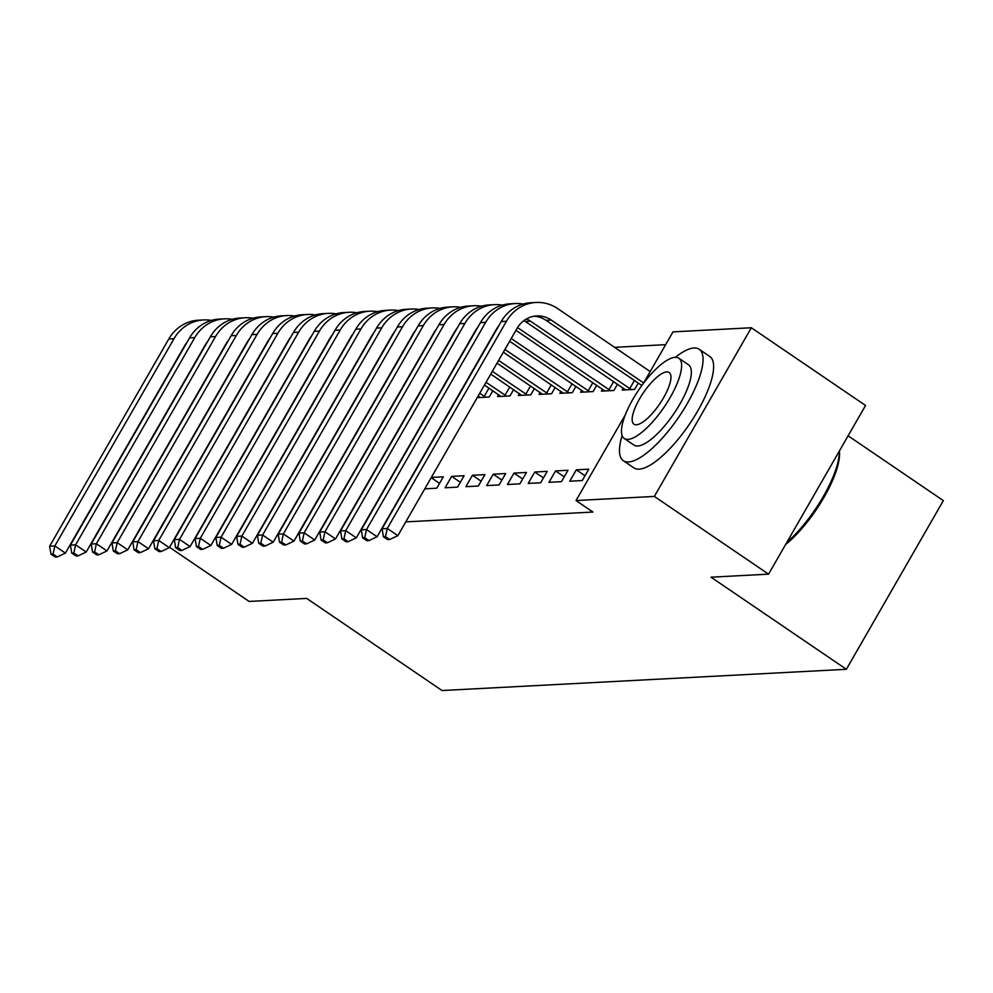 <?xml version="1.0" encoding="UTF-8"?>
<svg xmlns="http://www.w3.org/2000/svg" width="993" height="993" viewBox="0 0 993 993"><rect width="100%" height="100%" fill="white"/><g stroke="black" fill="none" stroke-linecap="round" stroke-linejoin="round"><path stroke-width="1.49" d="M665.658 344.658L614.63 347.339M643.253 383.608L673.006 331.873L751.341 327.752L654.35 496.426L576.014 500.546L625.255 414.9M654.35 496.426L768.557 574.153L865.548 405.479L751.341 327.752M848.109 435.803L943.35 500.621L846.359 669.294L442.034 690.532L306.676 598.407L249.119 601.435L169.53 547.267M623.294 388.126L622.189 390.05L634.651 389.393L638.276 383.099M569.759 481.22L582.233 480.562L588.787 469.168L576.312 469.826L569.759 481.22M581.737 390.311L580.632 392.235L593.106 391.577L596.719 385.284M528.214 483.405L540.676 482.747L547.23 471.352L534.768 472.01L528.214 483.405M540.18 392.496L539.087 394.407L551.549 393.762L555.174 387.469M486.657 485.589L499.119 484.932L505.673 473.537L493.211 474.195L486.657 485.589M498.635 394.68L497.53 396.592L509.992 395.934L513.617 389.641M445.1 487.774L457.562 487.116L464.116 475.721L451.654 476.367L445.1 487.774M405.777 521.884L592.933 512.053L576.014 500.546M424.781 488.841L436.783 488.208L443.337 476.814L431.334 477.434M492.838 390.733L489.214 397.026L477.211 397.659M465.878 486.682L478.341 486.024L484.894 474.629L472.432 475.275L465.878 486.682M519.401 393.588L518.309 395.499L530.771 394.854L534.395 388.548M507.435 484.497L519.898 483.839L526.451 472.445L513.989 473.102L507.435 484.497M560.958 391.403L559.853 393.315L572.328 392.669L575.94 386.376M548.98 482.313L561.455 481.655L568.008 470.26L555.534 470.918L548.98 482.313M602.515 389.219L601.41 391.143L613.885 390.485L617.497 384.192M768.557 574.153L711 577.181L846.359 669.294M439.564 483.38L431.198 477.683M460.342 482.288L451.654 476.367M481.121 481.195L472.432 475.275M501.899 480.103L493.211 474.195M522.678 479.011L513.989 473.102M543.456 477.918L534.768 472.01M564.235 476.826L555.534 470.918M585.001 475.734L576.312 469.826M186.994 342.374A26.96 24.875 87 0 0 184.561 345.924L65.414 553.113L57.284 556.961L53.051 554.094L50.978 554.193L55.198 557.073L57.284 556.961M50.978 554.193L49.65 546.2L168.785 338.998A40.44 37.312 -93 0 1 198.389 320.205L203.59 319.932A40.44 37.312 -93 0 1 211.422 320.416M49.65 546.2L54.838 545.927L173.986 338.725A40.44 37.312 -93 0 1 203.59 319.932M53.051 554.094L54.838 545.927L65.414 553.113M207.773 341.282A26.96 24.875 87 0 0 205.34 344.832L86.192 552.021L78.062 555.881L73.83 553.002L71.744 553.101L75.977 555.981L78.062 555.881M71.744 553.101L70.429 545.107L189.564 337.905A40.44 37.312 -93 0 1 219.168 319.113L224.368 318.84A40.44 37.312 -93 0 1 232.201 319.324M70.429 545.107L75.617 544.834L194.765 337.632A40.44 37.312 -93 0 1 224.368 318.84M73.83 553.002L75.617 544.834L86.192 552.021M228.551 340.202A26.96 24.875 87 0 0 226.119 343.739L106.971 550.941L98.841 554.789L94.608 551.909L92.523 552.009L96.755 554.888L98.841 554.789M92.523 552.009L91.207 544.015L210.342 336.813A40.44 37.312 -93 0 1 239.946 318.021L245.147 317.748A40.44 37.312 -93 0 1 252.979 318.232M91.207 544.015L96.395 543.742L215.543 336.54A40.44 37.312 -93 0 1 245.147 317.748M94.608 551.909L96.395 543.742L106.971 550.941M194.454 468.895A67.412 21.287 -55.8 0 0 195.385 467.964M241.063 388.524A67.412 21.287 -55.8 0 0 241.175 387.63M220.93 457.885A67.412 21.287 -55.8 0 0 222.606 455.663M246.202 414.627A67.412 21.287 -55.8 0 0 247.058 412.443M223.164 418.947A48.533 15.329 124.2 0 1 220.359 424.532M216.089 431.955A48.533 15.329 124.2 0 1 212.452 437.578M182.551 454.533A48.533 15.329 -55.8 0 0 183.382 453.801M219.974 390.162A48.533 15.329 -55.8 0 0 219.974 389.467M191.041 405.417A31.279 9.88 -55.8 0 0 190.023 406.509M170.945 439.676A31.279 9.88 -55.8 0 0 170.746 440.718M196.304 430.627A31.279 9.88 -55.8 0 0 198.612 427.313M204.744 416.65A31.279 9.88 -55.8 0 0 206.221 413.373M201.591 387.071A48.533 15.329 -55.8 0 0 200.896 387.605M839.358 451.033L839.37 451.132A65.786 20.779 124.2 0 1 785.55 544.586M786.741 542.526A67.412 21.287 -55.8 0 0 839.271 451.182M622.115 435.567A67.412 21.287 -55.8 0 0 623.343 460.702A67.412 21.287 -55.8 0 0 628.507 461.956A67.412 21.287 -55.8 0 0 683.209 410.32A67.412 21.287 -55.8 0 0 699.196 349.251A67.412 21.287 -55.8 0 0 694.045 347.984A67.412 21.287 -55.8 0 0 675.364 357.319M623.343 460.702L633.919 467.902A67.412 21.287 -55.8 0 0 639.082 469.155A67.412 21.287 -55.8 0 0 693.784 417.519A67.412 21.287 -55.8 0 0 709.772 356.437L699.196 349.251M678.852 358.225L688.583 364.853A48.533 15.329 124.2 0 1 677.065 408.818A48.533 15.329 124.2 0 1 637.68 446.006A48.533 15.329 124.2 0 1 633.968 445.1L624.237 438.472A48.533 15.329 -55.8 0 0 627.948 439.378A48.533 15.329 -55.8 0 0 667.333 402.202A48.533 15.329 -55.8 0 0 678.852 358.225A48.533 15.329 -55.8 0 0 675.141 357.319A48.533 15.329 -55.8 0 0 635.743 394.506A48.533 15.329 -55.8 0 0 624.237 438.472M666.75 371.916A31.279 9.88 -55.8 0 0 641.366 395.872A31.279 9.88 -55.8 0 0 633.944 424.21A31.279 9.88 -55.8 0 0 636.339 424.793A31.279 9.88 -55.8 0 0 661.723 400.837A31.279 9.88 -55.8 0 0 669.145 372.499A31.279 9.88 -55.8 0 0 666.75 371.916M249.33 339.109A26.96 24.875 87 0 0 246.897 342.647L127.749 549.849L119.607 553.697L115.387 550.817L113.301 550.929L117.534 553.796L119.607 553.697M113.301 550.929L111.986 542.923L231.121 335.721A40.44 37.312 -93 0 1 260.725 316.928L265.925 316.655A40.44 37.312 -93 0 1 273.758 317.139M111.986 542.923L117.174 542.65L236.322 335.46A40.44 37.312 -93 0 1 265.925 316.655M115.387 550.817L117.174 542.65L127.749 549.849M270.108 338.017A26.96 24.875 87 0 0 267.676 341.555L148.528 548.757L140.385 552.604L136.165 549.725L134.08 549.837L138.312 552.716L140.385 552.604M134.08 549.837L132.764 541.83L251.899 334.641A40.44 37.312 -93 0 1 281.503 315.836L286.704 315.563A40.44 37.312 -93 0 1 294.536 316.047M132.764 541.83L137.953 541.557L257.1 334.368A40.44 37.312 -93 0 1 286.704 315.563M136.165 549.725L137.953 541.557L148.528 548.757M290.887 336.925A26.96 24.875 87 0 0 288.442 340.462L169.306 547.664L161.164 551.512L156.931 548.632L154.858 548.744L159.091 551.624L161.164 551.512M154.858 548.744L153.53 540.738L272.678 333.549A40.44 37.312 -93 0 1 302.282 314.744L307.47 314.471A40.44 37.312 -93 0 1 315.315 314.955M153.53 540.738L158.731 540.465L277.866 333.276A40.44 37.312 -93 0 1 307.47 314.471M156.931 548.632L158.731 540.465L169.306 547.664M311.665 335.833A26.96 24.875 87 0 0 309.22 339.383L190.085 546.572L181.942 550.42L177.71 547.54L175.637 547.652L179.87 550.532L181.942 550.42M175.637 547.652L174.309 539.646L293.456 332.456A40.44 37.312 -93 0 1 323.06 313.651L328.249 313.378A40.44 37.312 -93 0 1 336.093 313.862M174.309 539.646L179.51 539.373L298.645 332.183A40.44 37.312 -93 0 1 328.249 313.378M177.71 547.54L179.51 539.373L190.085 546.572M332.444 334.74A26.96 24.875 87 0 0 329.999 338.29L210.864 545.48L202.721 549.328L198.488 546.448L196.415 546.56L200.648 549.439L202.721 549.328M196.415 546.56L195.087 538.554L314.235 331.364A40.44 37.312 -93 0 1 343.839 312.559L349.027 312.286A40.44 37.312 -93 0 1 356.872 312.77M195.087 538.554L200.288 538.28L319.423 331.091A40.44 37.312 -93 0 1 349.027 312.286M198.488 546.448L200.288 538.28L210.864 545.48M480.128 397.51L478.167 395.984M485.838 397.212L479.743 393.253M353.223 333.648A26.96 24.875 87 0 0 350.777 337.198L231.642 544.387L223.499 548.235L219.267 545.356L217.194 545.467L221.427 548.347L223.499 548.235M217.194 545.467L215.866 537.461L335.013 330.272A40.44 37.312 -93 0 1 364.617 311.467L369.806 311.194A40.44 37.312 -93 0 1 377.65 311.678M215.866 537.461L221.067 537.188L340.202 329.999A40.44 37.312 -93 0 1 369.806 311.194M219.267 545.356L221.067 537.188L231.642 544.387M484.249 396.319L488.978 388.114M500.894 396.418L484.46 385.036M506.616 396.12L486.036 382.305M373.989 332.556A26.96 24.875 87 0 0 371.556 336.106L252.421 543.295L244.278 547.143L240.045 544.263L237.972 544.375L242.193 547.255L244.278 547.143M237.972 544.375L236.644 536.369L355.792 329.179A40.44 37.312 -93 0 1 385.396 310.375L390.584 310.101A40.44 37.312 -93 0 1 398.416 310.586M236.644 536.369L241.845 536.096L360.98 328.906A40.44 37.312 -93 0 1 390.584 310.101M240.045 544.263L241.845 536.096L252.421 543.295M505.027 395.226L509.757 387.022M521.673 395.326L490.765 374.088M527.395 395.028L492.329 371.357M394.767 331.463A26.96 24.875 87 0 0 392.334 335.013L273.187 542.203L265.057 546.051L260.824 543.171L258.751 543.283L262.971 546.162L265.057 546.051M258.751 543.283L257.423 535.277L376.558 328.087A40.44 37.312 -93 0 1 406.162 309.295L411.363 309.022A40.44 37.312 -93 0 1 419.195 309.506M257.423 535.277L262.611 535.004L381.759 327.814A40.44 37.312 -93 0 1 411.363 309.022M260.824 543.171L262.611 535.004L273.187 542.203M525.806 394.134L530.523 385.929M542.451 394.233L497.059 363.14M548.173 393.936L498.623 360.409M415.546 330.371A26.96 24.875 87 0 0 413.113 333.921L293.965 541.111L285.835 544.958L281.602 542.079L279.517 542.19L283.75 545.07L285.835 544.958M279.517 542.19L278.201 534.184L397.337 326.995A40.44 37.312 -93 0 1 426.94 308.202L432.141 307.929A40.44 37.312 -93 0 1 439.973 308.413M278.201 534.184L283.39 533.911L402.537 326.722A40.44 37.312 -93 0 1 432.141 307.929M281.602 542.079L283.39 533.911L293.965 541.111M546.584 393.042L551.301 384.837M563.23 393.141L503.352 352.192M568.952 392.843L504.928 349.462M436.324 329.279A26.96 24.875 87 0 0 433.891 332.829L314.744 540.018L306.614 543.866L302.381 540.999L300.296 541.098L304.528 543.978L306.614 543.866M300.296 541.098L298.98 533.104L418.115 325.903A40.44 37.312 -93 0 1 447.719 307.11L452.92 306.837A40.44 37.312 -93 0 1 460.752 307.321M298.98 533.104L304.168 532.831L423.316 325.63A40.44 37.312 -93 0 1 452.92 306.837M302.381 540.999L304.168 532.831L314.744 540.018M567.363 391.95L572.08 383.745M584.008 392.049L509.645 341.244M589.73 391.751L511.221 338.514M457.103 328.186A26.96 24.875 87 0 0 454.67 331.736L335.522 538.926L327.38 542.786L323.159 539.907L321.074 540.006L325.307 542.886L327.38 542.786M321.074 540.006L319.758 532.012L438.894 324.81A40.44 37.312 -93 0 1 468.497 306.018L473.698 305.745A40.44 37.312 -93 0 1 481.531 306.229M319.758 532.012L324.947 531.739L444.094 324.537A40.44 37.312 -93 0 1 473.698 305.745M323.159 539.907L324.947 531.739L335.522 538.926M588.141 390.857L592.858 382.653M604.787 390.957L515.938 330.297M610.509 390.659L517.527 327.578M477.881 327.107A26.96 24.875 87 0 0 475.436 330.644L356.301 537.846L348.158 541.694L343.938 538.814L341.853 538.914L346.085 541.793L348.158 541.694M341.853 538.914L340.537 530.92L459.672 323.718A40.44 37.312 -93 0 1 489.276 304.925L494.464 304.652A40.44 37.312 -93 0 1 502.309 305.136M340.537 530.92L345.725 530.647L464.873 323.445A40.44 37.312 -93 0 1 494.464 304.652M343.938 538.814L345.725 530.647L356.301 537.846M608.92 389.765L613.637 381.56M625.565 389.864L525.285 321.434A26.96 24.875 87 0 0 523.956 320.59M631.287 389.566L530.473 321.161A26.96 24.875 87 0 0 526.476 318.939M498.66 326.014A26.96 24.875 87 0 0 496.215 329.552L377.079 536.754L368.937 540.602L364.704 537.722L362.631 537.834L366.864 540.713L368.937 540.602M362.631 537.834L361.303 529.828L480.451 322.626A40.44 37.312 -93 0 1 510.054 303.833L515.243 303.56A40.44 37.312 -93 0 1 523.088 304.044M361.303 529.828L366.504 529.554L485.639 322.365A40.44 37.312 -93 0 1 515.243 303.56M364.704 537.722L366.504 529.554L377.079 536.754M629.699 388.685L634.415 380.468M383.41 536.741L387.642 539.621L389.715 539.509L385.483 536.63L383.41 536.741L382.082 528.735L387.282 528.462L506.418 321.273A40.44 37.312 -93 0 1 536.021 302.468A40.44 37.312 -93 0 1 557.805 308.674L650.192 371.543M641.838 385.52L546.063 320.342A26.96 24.875 87 0 0 534.147 316.221M643.638 382.938L551.252 320.069A26.96 24.875 87 0 0 536.729 315.935A26.96 24.875 87 0 0 516.993 328.46L397.858 535.661L389.715 539.509M382.082 528.735L501.229 321.546A40.44 37.312 -93 0 1 530.833 302.741L536.021 302.468M385.483 536.63L387.282 528.462L397.858 535.661M168.785 338.998L173.986 338.725M189.564 337.905L194.765 337.632M210.342 336.813L215.543 336.54M231.121 335.721L236.322 335.46M251.899 334.641L257.1 334.368M272.678 333.549L277.866 333.276M293.456 332.456L298.645 332.183M314.235 331.364L319.423 331.091M335.013 330.272L340.202 329.999M355.792 329.179L360.98 328.906M376.558 328.087L381.759 327.814M397.337 326.995L402.537 326.722M418.115 325.903L423.316 325.63M438.894 324.81L444.094 324.537M459.672 323.718L464.873 323.445M525.285 321.434L530.473 321.161M480.451 322.626L485.639 322.365M546.063 320.342L551.252 320.069M501.229 321.546L506.418 321.273"/></g></svg>
